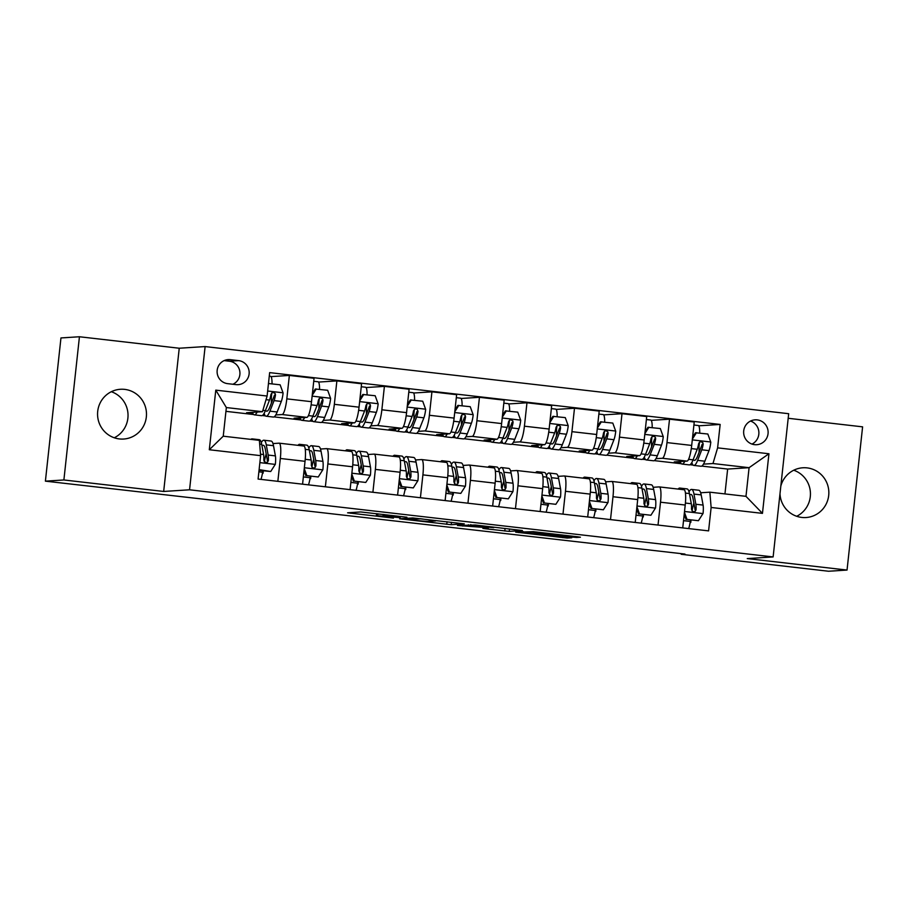 <?xml version="1.0" encoding="UTF-8"?>
<svg xmlns="http://www.w3.org/2000/svg" width="908" height="908" viewBox="0 0 908 908"><rect width="100%" height="100%" fill="white"/><g stroke="black" fill="none" stroke-linecap="round" stroke-linejoin="round"><path stroke-width="1.36" d="M406.932 517.231L360.726 511.953L347.594 512.804L393.436 518.093L376.582 515.653L400.178 517.662L384.413 515.154L406.932 517.231M779.995 493.714A24.936 24.482 86.3 0 0 806.043 517.537A24.936 24.482 86.3 0 0 807.144 467.892A24.936 24.482 86.3 0 0 780.823 486.075M124.725 389.384A24.936 24.482 86.3 0 0 97.565 413.537A24.936 24.482 86.3 0 0 123.624 439.041A24.936 24.482 86.3 0 0 124.725 389.384M757.215 419.893A12.462 12.235 86.3 0 0 743.641 431.97A12.462 12.235 86.3 0 0 756.67 444.716A12.462 12.235 86.3 0 0 757.215 419.893M572.21 537.071L576.659 537.457L580.405 537.207L577.329 536.741L533.291 531.679L515.699 532.145L567.262 538.058L571.768 537.763L568.692 537.298L523.042 532.633L531.827 532.043L572.21 537.071L572.301 536.174M747.25 558.59L847.039 570.065L828.561 571.245L681.238 554.3L684.938 554.062L45.4 481.149L63.889 479.969L163.678 491.455L189.556 489.798L773.128 556.933L747.25 558.59M464.272 523.871L412.777 517.946L399.645 518.797L451.208 524.711L464.283 523.825M475.259 525.006L522.372 530.533L509.24 531.384L485.939 528.831L482.863 528.377L488.3 528.002L485.224 527.537L457.473 525.482L475.259 525.006M227.647 383.653L236.012 384.617A12.076 11.861 86.3 0 0 249.178 372.927A12.076 11.861 86.3 0 0 238.622 360.624L230.257 359.659A12.076 11.861 86.3 0 0 217.103 371.361A12.076 11.861 86.3 0 0 227.647 383.653M189.556 489.798L205.117 346.572L788.689 413.707L773.128 556.933M260.63 455.646L209.305 449.744L215.786 390.134L267.111 396.036L262.469 411.71L226.353 407.556L223.243 436.192L259.359 440.357L260.63 455.646L258.088 479.061L708.592 530.885L711.134 507.47L709.863 492.181L745.979 496.336L749.089 467.688L712.973 463.534L703.473 464.136M698.717 425.818L720.158 424.445L269.653 372.62L267.111 396.036M720.158 424.445L717.615 447.86L768.94 453.762L762.459 513.372L711.134 507.47M163.678 491.455L179.239 348.229L79.439 336.755L63.889 479.969M79.439 336.755L60.961 337.935L45.4 481.149M847.039 570.065L862.6 426.851L788.189 418.282M179.239 348.229L205.117 346.572M796.679 516.289A24.936 24.482 86.3 0 0 793.728 470.219M114.272 437.781A24.936 24.482 86.3 0 0 111.321 391.711M681.306 553.642L681.238 554.3M262.469 411.71L246.567 412.72L252.889 413.458M724.947 493.918L727.649 469.061L701.77 466.088M693.122 465.089L689.989 464.726M681.34 463.738L654.248 460.617M645.611 459.618L642.467 459.266M633.818 458.268L606.726 455.146M598.088 454.159L594.944 453.796M586.296 452.797L559.215 449.687M550.566 448.688L547.422 448.325M538.773 447.338L511.692 444.216M503.043 443.218L499.899 442.866M491.251 441.867L464.17 438.746M455.521 437.758L452.377 437.395M443.74 436.396L416.647 433.286M407.998 432.287L404.854 431.924M396.217 430.937L369.125 427.816M360.476 426.817L357.332 426.465M348.695 425.466L321.602 422.345M312.954 421.357L309.821 420.994M301.172 419.995L274.08 416.886M265.431 415.887L262.298 415.524M253.65 414.536L225.944 411.347M727.649 469.061L749.089 467.688L768.94 453.762M651.195 420.347L669.525 419.178L694.245 422.016L691.692 445.431A15.584 2.917 96.6 0 1 687.061 461.105L674.269 461.922L680.591 462.649M690.965 463.852L692.373 464.011M669.525 419.178L666.983 442.593A15.584 2.917 96.6 0 1 662.341 458.268L655.951 458.676M603.672 414.877L622.003 413.707L646.723 416.545L644.181 439.971A15.584 2.917 96.6 0 1 639.538 455.646L626.747 456.463L633.069 457.189M643.443 458.381L644.85 458.54M622.003 413.707L619.46 437.123A15.584 2.917 96.6 0 1 614.83 452.797L608.428 453.206M556.15 409.417L574.492 408.237L599.201 411.086L596.658 434.501A15.584 2.917 96.6 0 1 592.016 450.175L579.225 450.992L585.546 451.719M595.92 452.91L597.328 453.081M574.492 408.237L571.938 431.663A15.584 2.917 96.6 0 1 567.307 447.326L560.906 447.746M508.628 403.946L526.969 402.777L551.678 405.615L549.136 429.03A15.584 2.917 96.6 0 1 544.494 444.704L531.702 445.522L538.024 446.248M548.398 447.451L549.805 447.61M526.969 402.777L524.415 426.192A15.584 2.917 96.6 0 1 519.785 441.867L513.383 442.275M461.105 398.476L479.447 397.307L504.156 400.144L501.613 423.571A15.584 2.917 96.6 0 1 496.971 439.245L484.18 440.062L490.502 440.789M500.887 441.98L502.283 442.139M479.447 397.307L476.904 420.722A15.584 2.917 96.6 0 1 472.262 436.396L465.861 436.805M413.583 393.016L431.924 391.836L456.633 394.685L454.091 418.1A15.584 2.917 96.6 0 1 449.449 433.774L436.657 434.591L442.979 435.318M453.364 436.51L454.76 436.68M431.924 391.836L429.382 415.262A15.584 2.917 96.6 0 1 424.74 430.925L418.338 431.345M366.06 387.546L384.402 386.377L409.111 389.214L406.568 412.629A15.584 2.917 96.6 0 1 401.926 428.304L389.135 429.121L395.457 429.847M405.842 431.05L407.249 431.209M384.402 386.377L381.859 409.792A15.584 2.917 96.6 0 1 377.217 425.466L370.816 425.875M318.538 382.075L336.879 380.906L361.588 383.755L359.046 407.17A15.584 2.917 96.6 0 1 354.404 422.844L341.612 423.661L347.934 424.388M358.32 425.58L359.727 425.739M336.879 380.906L334.337 404.321A15.584 2.917 96.6 0 1 329.695 419.995L323.293 420.404M271.015 376.616L289.357 375.435L314.066 378.284L311.523 401.699A15.584 2.917 96.6 0 1 306.881 417.374L294.09 418.191L300.412 418.917M310.797 420.109L312.204 420.279M289.357 375.435L286.815 398.862A15.584 2.917 96.6 0 1 282.172 414.536L275.782 414.945M263.275 414.65L264.682 414.808M272.979 443.569L279.062 443.172A15.584 2.917 96.6 0 1 279.165 443.172A15.584 2.917 96.6 0 1 280.334 458.472L277.848 481.342M320.501 449.029L326.585 448.643A15.584 2.917 96.6 0 1 326.687 448.643A15.584 2.917 96.6 0 1 327.856 463.931L325.37 486.801M368.024 454.499L374.107 454.114A15.584 2.917 96.6 0 1 374.198 454.114A15.584 2.917 96.6 0 1 375.379 469.402L372.893 492.272M415.546 459.959L421.63 459.573A15.584 2.917 96.6 0 1 421.721 459.573A15.584 2.917 96.6 0 1 422.901 474.873L420.415 497.743M463.069 465.429L469.152 465.044A15.584 2.917 96.6 0 1 469.243 465.044A15.584 2.917 96.6 0 1 470.423 480.332L467.938 503.202M510.58 470.9L516.675 470.514A15.584 2.917 96.6 0 1 516.765 470.514A15.584 2.917 96.6 0 1 517.946 485.803L515.46 508.673M558.102 476.359L564.186 475.974A15.584 2.917 96.6 0 1 564.288 475.974A15.584 2.917 96.6 0 1 565.468 491.273L562.983 514.144M605.625 481.83L611.708 481.444A15.584 2.917 96.6 0 1 611.81 481.444A15.584 2.917 96.6 0 1 612.991 496.733L610.505 519.603M653.147 487.301L659.231 486.904A15.584 2.917 96.6 0 1 659.333 486.915A15.584 2.917 96.6 0 1 660.513 502.203L658.028 525.074M700.67 492.76L709.863 492.181M271.401 396.807L271.81 392.982M262.457 473.261L263.093 473.216L263.354 470.843M262.469 473.147L263.093 473.216M303.771 446.021A15.584 2.917 96.6 0 1 303.874 446.021A15.584 2.917 96.6 0 1 305.043 461.309L302.568 484.18M318.912 402.267L319.332 398.453M309.98 478.72L310.615 478.686L310.876 476.303M309.991 478.618L310.615 478.686M351.294 451.48A15.584 2.917 96.6 0 1 351.396 451.492A15.584 2.917 96.6 0 1 352.565 466.78L350.091 489.65M357.502 484.191L358.138 484.146L358.399 481.773M357.514 484.077L358.138 484.146M366.435 407.737L366.855 403.924M398.816 456.951A15.584 2.917 96.6 0 1 398.918 456.951A15.584 2.917 96.6 0 1 400.087 472.239L397.602 495.11M405.013 489.662L405.66 489.616L405.921 487.244M405.036 489.548L405.66 489.616M413.957 413.208L414.377 409.383M446.339 462.422A15.584 2.917 96.6 0 1 446.441 462.422A15.584 2.917 96.6 0 1 447.61 477.71L445.124 500.58M452.536 495.121L453.183 495.087L453.444 492.704M452.559 495.019L453.183 495.087M461.48 418.667L461.9 414.854M493.861 467.881A15.584 2.917 96.6 0 1 493.963 467.892A15.584 2.917 96.6 0 1 495.132 483.181L492.647 506.051M500.058 500.592L500.705 500.546L500.966 498.174M500.081 500.478L500.705 500.546M509.002 424.138L509.422 420.325M541.384 473.352A15.584 2.917 96.6 0 1 541.474 473.352A15.584 2.917 96.6 0 1 542.655 488.64L540.169 511.51M547.581 506.062L548.228 506.017L548.477 503.645M547.603 505.949L548.228 506.017M556.525 429.609L556.944 425.784M588.906 478.822A15.584 2.917 96.6 0 1 588.997 478.822A15.584 2.917 96.6 0 1 590.177 494.111L587.692 516.981M595.103 511.522L595.75 511.488L596 509.104M595.126 511.408L595.75 511.488M604.047 435.068L604.467 431.255M636.429 484.282A15.584 2.917 96.6 0 1 636.519 484.293A15.584 2.917 96.6 0 1 637.7 499.582L635.214 522.452M642.626 516.992L643.273 516.947L643.522 514.575M642.648 516.879L643.273 516.947M651.569 440.539L651.978 436.725M683.94 489.752A15.584 2.917 96.6 0 1 684.042 489.752A15.584 2.917 96.6 0 1 685.222 505.041L682.737 527.911M690.148 522.463L690.784 522.418L691.045 520.046M690.171 522.35L690.784 522.418M712.973 463.534L717.615 447.86M699.092 446.01L699.5 442.185M226.353 407.556L215.786 390.134M223.243 436.192L209.305 449.744M762.459 513.372L745.979 496.336M232.891 384.266A12.076 11.861 86.3 0 0 229.383 361.214L224.14 360.612M751.994 444.091A12.462 12.235 86.3 0 0 750.519 421.051M420.325 518.865L407.84 519.66L427.52 521.51L435.579 520.954L420.347 518.684M493.725 527.661L470.662 525.573L493.725 527.661M257.157 412.05A29.805 5.584 96.6 0 1 254.331 414.854A29.805 5.584 96.6 0 1 252.469 412.346M268.473 383.516L280.141 384.81L283.103 392.994A10.329 1.929 96.6 0 1 281.31 401.427L277.156 411.994A29.805 5.584 96.6 0 1 273.342 417.044L266.112 416.216A29.805 5.584 -83.4 0 0 269.937 411.165L274.08 400.598A10.329 1.929 -83.4 0 0 275.476 395.071L275.203 393.561L273.285 392.46L271.844 392.96L270.913 394.537A10.329 1.929 96.6 0 1 269.517 400.076L265.374 410.643A29.805 5.584 96.6 0 1 261.549 415.694L254.331 414.854M272.037 383.88A14.222 2.667 -83.4 0 0 270.55 376.309A14.222 2.667 -83.4 0 0 270.471 376.309M271.413 403.05A24.743 4.631 96.6 0 1 271.503 394.322L271.571 393.209M264.137 413.333A29.805 5.584 -83.4 0 0 266.112 416.216M275.476 395.071L274.409 395.139A5.255 0.987 96.6 0 1 274.012 396.421L269.869 406.988A24.743 4.631 96.6 0 1 266.691 411.188A24.743 4.631 96.6 0 1 265.567 410.144M259.109 469.64L270.72 471.513L275.362 464.215A10.329 1.929 -83.4 0 0 275.396 455.884L273.501 445.703A29.805 5.584 -83.4 0 0 271.106 441.05L263.887 440.221A29.805 5.584 -83.4 0 0 261.3 442.582M266.169 453.841A24.743 4.631 -83.4 0 0 264.364 461.673M262.866 470.787L262.628 472.251A14.222 2.667 96.6 0 1 260.971 479.401M253.173 439.642A29.805 5.584 -83.4 0 0 252.106 438.87A29.805 5.584 -83.4 0 0 250.88 439.381M259.041 470.344L270.72 471.513M252.106 438.87L259.325 439.699A29.805 5.584 96.6 0 1 261.708 444.353L263.604 454.533A10.329 1.929 96.6 0 1 263.808 459.959L264.205 461.457L266.158 462.558L267.576 462.059L268.371 460.481A10.329 1.929 -83.4 0 0 268.166 455.056L266.271 444.875A29.805 5.584 -83.4 0 0 263.887 440.221M262.015 445.964A24.743 4.631 96.6 0 1 263.309 445.249A24.743 4.631 96.6 0 1 265.295 449.108L267.179 459.3A5.255 0.987 96.6 0 1 267.304 460.549L268.371 460.481M304.679 417.51A29.805 5.584 96.6 0 1 301.853 420.325A29.805 5.584 96.6 0 1 299.981 417.816M312.409 393.573L315.292 389.021L327.663 390.281L330.625 398.453A10.329 1.929 96.6 0 1 328.832 406.897L324.678 417.464A29.805 5.584 96.6 0 1 320.864 422.515L313.635 421.675A29.805 5.584 -83.4 0 0 317.459 416.636L321.602 406.069A10.329 1.929 -83.4 0 0 322.998 400.53L322.715 399.021L320.808 397.931L319.366 398.43L318.436 400.008A10.329 1.929 96.6 0 1 317.04 405.536L312.897 416.114A29.805 5.584 96.6 0 1 309.072 421.153L301.853 420.325M319.548 389.339A14.222 2.667 -83.4 0 0 318.072 381.78A14.222 2.667 -83.4 0 0 317.982 381.78M318.935 408.521A24.743 4.631 96.6 0 1 319.026 399.792L319.094 398.68M316.256 388.964L312.216 395.321M311.66 418.792A29.805 5.584 -83.4 0 0 313.635 421.675M322.998 400.53L321.931 400.598A5.255 0.987 96.6 0 1 321.534 401.892L317.391 412.459A24.743 4.631 96.6 0 1 314.213 416.647A24.743 4.631 96.6 0 1 313.09 415.614M352.202 422.98A29.805 5.584 96.6 0 1 349.376 425.795A29.805 5.584 96.6 0 1 347.503 423.287M359.931 399.043L362.814 394.492L375.186 395.74L378.148 403.924A10.329 1.929 96.6 0 1 376.355 412.368L372.201 422.935A29.805 5.584 96.6 0 1 368.387 427.974L361.157 427.146A29.805 5.584 -83.4 0 0 364.982 422.106L369.125 411.528A10.329 1.929 -83.4 0 0 370.521 406.001L370.237 404.491L368.33 403.39L366.889 403.89L365.958 405.479A10.329 1.929 96.6 0 1 364.562 411.006L360.419 421.573A29.805 5.584 96.6 0 1 356.594 426.624L349.376 425.795M367.07 394.81A14.222 2.667 -83.4 0 0 365.595 387.239A14.222 2.667 -83.4 0 0 365.504 387.239M366.457 413.991A24.743 4.631 96.6 0 1 366.548 405.263L366.616 404.151M363.779 394.435L359.738 400.791M359.182 424.263A29.805 5.584 -83.4 0 0 361.157 427.146M370.521 406.001L369.454 406.069A5.255 0.987 96.6 0 1 369.057 407.363L364.914 417.93A24.743 4.631 96.6 0 1 361.736 422.118A24.743 4.631 96.6 0 1 360.612 421.085M399.724 428.451A29.805 5.584 96.6 0 1 396.898 431.255A29.805 5.584 96.6 0 1 395.025 428.746M407.454 404.503L410.337 399.963L422.708 401.211L425.67 409.394A10.329 1.929 96.6 0 1 423.877 417.828L419.723 428.394A29.805 5.584 96.6 0 1 415.909 433.445L408.679 432.617A29.805 5.584 -83.4 0 0 412.504 427.566L416.647 416.999A10.329 1.929 -83.4 0 0 418.032 411.472L417.271 409.372L415.853 408.861L414.411 409.36L413.481 410.938A10.329 1.929 96.6 0 1 412.084 416.477L407.942 427.044A29.805 5.584 96.6 0 1 404.117 432.094L396.898 431.255M414.593 400.28A14.222 2.667 -83.4 0 0 413.117 392.71A14.222 2.667 -83.4 0 0 413.026 392.71M413.98 419.451A24.743 4.631 96.6 0 1 414.071 410.722L414.127 409.61M411.301 399.895L407.261 406.262M406.705 429.734A29.805 5.584 -83.4 0 0 408.679 432.617M418.032 411.472L416.976 411.54A5.255 0.987 96.6 0 1 416.579 412.822L412.425 423.389A24.743 4.631 96.6 0 1 409.258 427.589A24.743 4.631 96.6 0 1 408.135 426.544M304.259 468.551L306.836 475.667L318.243 476.984L322.885 469.674A10.329 1.929 -83.4 0 0 322.908 461.355L321.023 451.174A29.805 5.584 -83.4 0 0 318.629 446.52L311.41 445.692A29.805 5.584 -83.4 0 0 308.822 448.053M313.691 459.312A24.743 4.631 -83.4 0 0 311.887 467.132M310.377 476.246L310.15 477.721A14.222 2.667 96.6 0 1 308.493 484.861M301.036 445.692A29.805 5.584 -83.4 0 0 299.629 444.33A29.805 5.584 -83.4 0 0 297.938 445.34M306.836 475.667L318.243 476.984M305.882 475.735L304.032 470.639M299.629 444.33L306.847 445.17A29.805 5.584 96.6 0 1 309.231 449.812L311.126 459.993A10.329 1.929 96.6 0 1 311.331 465.429L312.25 467.506L313.68 468.017L315.099 467.529L315.893 465.952A10.329 1.929 -83.4 0 0 315.689 460.526L313.793 450.334A29.805 5.584 -83.4 0 0 311.41 445.692M309.537 451.435A24.743 4.631 96.6 0 1 310.831 450.72A24.743 4.631 96.6 0 1 312.806 454.579L314.701 464.76A5.255 0.987 96.6 0 1 314.826 466.02L315.893 465.952M351.782 474.021L354.358 481.138L365.765 482.454L370.407 475.145A10.329 1.929 -83.4 0 0 370.43 466.814L368.546 456.633A29.805 5.584 -83.4 0 0 366.151 451.991L358.932 451.151A29.805 5.584 -83.4 0 0 356.345 453.512M361.214 464.783A24.743 4.631 -83.4 0 0 359.409 472.603M357.9 481.717L357.673 483.192A14.222 2.667 96.6 0 1 356.015 490.331M348.559 451.163A29.805 5.584 -83.4 0 0 347.14 449.8A29.805 5.584 -83.4 0 0 345.46 450.799M354.358 481.138L365.765 482.454M353.405 481.195L351.555 476.11M347.14 449.8L354.37 450.629A29.805 5.584 96.6 0 1 356.753 455.283L358.649 465.464A10.329 1.929 96.6 0 1 358.842 470.889L359.772 472.977L361.202 473.488L362.621 472.989L363.404 471.422A10.329 1.929 -83.4 0 0 363.211 465.986L361.316 455.805A29.805 5.584 -83.4 0 0 358.932 451.151M357.06 456.894A24.743 4.631 96.6 0 1 358.354 456.191A24.743 4.631 96.6 0 1 360.328 460.05L362.224 470.231A5.255 0.987 96.6 0 1 362.349 471.49L363.404 471.422M399.304 479.481L401.881 486.609L413.288 487.914L417.93 480.616A10.329 1.929 -83.4 0 0 417.952 472.285L416.057 462.104A29.805 5.584 -83.4 0 0 413.673 457.45L406.455 456.622A29.805 5.584 -83.4 0 0 403.867 458.983M408.736 470.242A24.743 4.631 -83.4 0 0 406.932 478.073M405.422 487.187L405.184 488.652A14.222 2.667 96.6 0 1 403.538 495.802M396.081 456.633A29.805 5.584 -83.4 0 0 394.662 455.271A29.805 5.584 -83.4 0 0 392.982 456.27M401.881 486.609L413.288 487.914M400.916 486.665L399.077 481.581M394.662 455.271L401.892 456.1A29.805 5.584 96.6 0 1 404.276 460.742L406.171 470.934A10.329 1.929 96.6 0 1 406.364 476.359L407.295 478.437L408.725 478.959L410.144 478.459L410.927 476.882A10.329 1.929 -83.4 0 0 410.734 471.456L408.838 461.275A29.805 5.584 -83.4 0 0 406.455 456.622M404.582 462.365A24.743 4.631 96.6 0 1 405.876 461.65A24.743 4.631 96.6 0 1 407.851 465.509L409.746 475.701A5.255 0.987 96.6 0 1 409.871 476.95L410.927 476.882M447.247 433.911A29.805 5.584 96.6 0 1 444.421 436.725A29.805 5.584 96.6 0 1 442.548 434.217M454.976 409.973L457.859 405.422L470.231 406.682L473.193 414.854A10.329 1.929 96.6 0 1 471.388 423.298L467.245 433.865A29.805 5.584 96.6 0 1 463.421 438.916L456.202 438.076A29.805 5.584 -83.4 0 0 460.027 433.037L464.17 422.47A10.329 1.929 -83.4 0 0 465.554 416.931L465.282 415.421L463.375 414.332L461.934 414.831L460.992 416.409A10.329 1.929 96.6 0 1 459.607 421.936L455.464 432.514A29.805 5.584 96.6 0 1 451.639 437.554L444.421 436.725M462.115 405.74A14.222 2.667 -83.4 0 0 460.64 398.181A14.222 2.667 -83.4 0 0 460.549 398.181M461.502 424.921A24.743 4.631 96.6 0 1 461.593 416.193L461.65 415.081M458.824 405.365L454.783 411.721M454.227 435.193A29.805 5.584 -83.4 0 0 456.202 438.076M465.554 416.931L464.499 416.999A5.255 0.987 96.6 0 1 464.101 418.293L459.947 428.86A24.743 4.631 96.6 0 1 456.781 433.048A24.743 4.631 96.6 0 1 455.657 432.015M446.827 484.951L449.403 492.068L460.81 493.385L465.452 486.075A10.329 1.929 -83.4 0 0 465.475 477.756L463.579 467.575A29.805 5.584 -83.4 0 0 461.196 462.921L453.977 462.093A29.805 5.584 -83.4 0 0 451.389 464.453M456.259 475.713A24.743 4.631 -83.4 0 0 454.454 483.533M452.944 492.647L452.706 494.122A14.222 2.667 96.6 0 1 451.06 501.261M443.603 462.093A29.805 5.584 -83.4 0 0 442.185 460.731A29.805 5.584 -83.4 0 0 440.505 461.741M449.403 492.068L460.81 493.385M448.439 492.136L446.6 487.04M442.185 460.731L449.415 461.57A29.805 5.584 96.6 0 1 451.798 466.213L453.694 476.394A10.329 1.929 96.6 0 1 453.886 481.83L454.817 483.907L456.247 484.418L457.666 483.93L458.449 482.352A10.329 1.929 -83.4 0 0 458.256 476.927L456.361 466.735A29.805 5.584 -83.4 0 0 453.977 462.093M452.105 467.836A24.743 4.631 96.6 0 1 453.398 467.121A24.743 4.631 96.6 0 1 455.373 470.98L457.269 481.161A5.255 0.987 96.6 0 1 457.394 482.42L458.449 482.352M494.758 439.381A29.805 5.584 96.6 0 1 491.943 442.196A29.805 5.584 96.6 0 1 490.07 439.676M502.499 415.444L505.381 410.893L517.753 412.141L520.715 420.325A10.329 1.929 96.6 0 1 518.911 428.758L514.768 439.336A29.805 5.584 96.6 0 1 510.943 444.375L503.724 443.547A29.805 5.584 -83.4 0 0 507.538 438.507L511.692 427.929A10.329 1.929 -83.4 0 0 513.077 422.402L512.804 420.892L510.898 419.791L509.456 420.291L508.514 421.88A10.329 1.929 96.6 0 1 507.129 427.407L502.987 437.974A29.805 5.584 96.6 0 1 499.162 443.025L491.943 442.196M509.638 411.211A14.222 2.667 -83.4 0 0 508.162 403.64A14.222 2.667 -83.4 0 0 508.071 403.64M509.025 430.392A24.743 4.631 96.6 0 1 509.116 421.664L509.172 420.552M506.346 410.836L502.306 417.192M501.749 440.664A29.805 5.584 -83.4 0 0 503.724 443.547M513.077 422.402L512.021 422.47A5.255 0.987 96.6 0 1 511.624 423.764L507.47 434.33A24.743 4.631 96.6 0 1 504.303 438.519A24.743 4.631 96.6 0 1 503.18 437.486M494.349 490.422L496.926 497.539L508.332 498.855L512.975 491.546A10.329 1.929 -83.4 0 0 512.997 483.215L511.102 473.034A29.805 5.584 -83.4 0 0 508.718 468.392L501.5 467.552A29.805 5.584 -83.4 0 0 498.912 469.913M503.781 481.183A24.743 4.631 -83.4 0 0 501.976 489.003M500.467 498.117L500.229 499.593A14.222 2.667 96.6 0 1 498.583 506.732M491.126 467.563A29.805 5.584 -83.4 0 0 489.707 466.201A29.805 5.584 -83.4 0 0 488.027 467.2M496.926 497.539L508.332 498.855M495.961 497.595L494.122 492.511M489.707 466.201L496.937 467.03A29.805 5.584 96.6 0 1 499.321 471.683L501.216 481.864A10.329 1.929 96.6 0 1 501.409 487.29L502.34 489.378L503.77 489.889L505.189 489.389L505.972 487.823A10.329 1.929 -83.4 0 0 505.779 482.386L503.883 472.205A29.805 5.584 -83.4 0 0 501.5 467.552M499.616 473.295A24.743 4.631 96.6 0 1 500.921 472.591A24.743 4.631 96.6 0 1 502.896 476.45L504.791 486.631A5.255 0.987 96.6 0 1 504.905 487.891L505.972 487.823M542.28 444.852A29.805 5.584 96.6 0 1 539.466 447.655A29.805 5.584 96.6 0 1 537.593 445.147M550.01 420.903L552.904 416.363L565.275 417.612L568.226 425.795A10.329 1.929 96.6 0 1 566.433 434.228L562.29 444.795A29.805 5.584 96.6 0 1 558.465 449.846L551.247 449.017A29.805 5.584 -83.4 0 0 555.06 443.967L559.215 433.4A10.329 1.929 -83.4 0 0 560.599 427.872L560.327 426.363L558.42 425.262L556.979 425.761L556.036 427.339A10.329 1.929 96.6 0 1 554.652 432.878L550.498 443.445A29.805 5.584 96.6 0 1 546.684 448.495L539.466 447.655M557.16 416.681A14.222 2.667 -83.4 0 0 555.685 409.111A14.222 2.667 -83.4 0 0 555.594 409.111M556.547 435.851A24.743 4.631 96.6 0 1 556.638 427.123L556.695 426.011M553.869 416.295L549.828 422.663M549.272 446.134A29.805 5.584 -83.4 0 0 551.247 449.017M560.599 427.872L559.544 427.94A5.255 0.987 96.6 0 1 559.146 429.223L554.992 439.79A24.743 4.631 96.6 0 1 551.826 443.989A24.743 4.631 96.6 0 1 550.702 442.945M541.872 495.881L544.448 503.009L555.855 504.315L560.497 497.016A10.329 1.929 -83.4 0 0 560.52 488.686L558.624 478.505A29.805 5.584 -83.4 0 0 556.241 473.851L549.022 473.023A29.805 5.584 -83.4 0 0 546.434 475.383M551.304 486.643A24.743 4.631 -83.4 0 0 549.488 494.474M547.989 503.588L547.751 505.052A14.222 2.667 96.6 0 1 546.105 512.203M538.648 473.023A29.805 5.584 -83.4 0 0 537.23 471.672A29.805 5.584 -83.4 0 0 535.55 472.671M544.448 503.009L555.855 504.315M543.483 503.066L541.645 497.97M537.23 471.672L544.459 472.501A29.805 5.584 96.6 0 1 546.843 477.143L548.738 487.335A10.329 1.929 96.6 0 1 548.931 492.76L549.862 494.837L551.292 495.359L552.711 494.86L553.494 493.282A10.329 1.929 -83.4 0 0 553.301 487.857L551.406 477.676A29.805 5.584 -83.4 0 0 549.022 473.023M547.138 478.766A24.743 4.631 96.6 0 1 548.443 478.051A24.743 4.631 96.6 0 1 550.418 481.91L552.314 492.102A5.255 0.987 96.6 0 1 552.427 493.35L553.494 493.282M589.803 450.311A29.805 5.584 96.6 0 1 586.977 453.126A29.805 5.584 96.6 0 1 585.115 450.618M597.532 426.374L600.426 421.823L612.798 423.083L615.749 431.255A10.329 1.929 96.6 0 1 613.956 439.699L609.813 450.266A29.805 5.584 96.6 0 1 605.988 455.317L598.769 454.477A29.805 5.584 -83.4 0 0 602.583 449.437L606.737 438.87A10.329 1.929 -83.4 0 0 608.122 433.332L607.849 431.822L605.942 430.733L604.501 431.232L603.559 432.81A10.329 1.929 96.6 0 1 602.174 438.337L598.02 448.915A29.805 5.584 96.6 0 1 594.207 453.955L586.977 453.126M604.683 422.141A14.222 2.667 -83.4 0 0 603.207 414.581A14.222 2.667 -83.4 0 0 603.116 414.57M604.058 441.322A24.743 4.631 96.6 0 1 604.16 432.594L604.217 431.482M601.391 421.766L597.35 428.122M596.783 451.594A29.805 5.584 -83.4 0 0 598.769 454.477M608.122 433.332L607.055 433.4A5.255 0.987 96.6 0 1 606.669 434.694L602.515 445.261A24.743 4.631 96.6 0 1 599.348 449.449A24.743 4.631 96.6 0 1 598.224 448.416M589.394 501.352L591.971 508.469L603.377 509.785L608.02 502.476A10.329 1.929 -83.4 0 0 608.042 494.156L606.147 483.975A29.805 5.584 -83.4 0 0 603.763 479.322L596.533 478.493A29.805 5.584 -83.4 0 0 593.957 480.854M598.826 492.113A24.743 4.631 -83.4 0 0 597.01 499.933M595.512 509.048L595.273 510.523A14.222 2.667 96.6 0 1 593.628 517.662M586.171 478.493A29.805 5.584 -83.4 0 0 584.752 477.131A29.805 5.584 -83.4 0 0 583.061 478.141M591.971 508.469L603.377 509.785M591.006 508.537L589.167 503.441M584.752 477.131L591.982 477.96A29.805 5.584 96.6 0 1 594.365 482.613L596.261 492.794A10.329 1.929 96.6 0 1 596.454 498.231L597.385 500.308L598.815 500.819L600.222 500.319L601.017 498.753A10.329 1.929 -83.4 0 0 600.824 493.328L598.928 483.135A29.805 5.584 -83.4 0 0 596.533 478.493M594.661 484.236A24.743 4.631 96.6 0 1 595.954 483.521A24.743 4.631 96.6 0 1 597.941 487.38L599.836 497.561A5.255 0.987 96.6 0 1 599.95 498.821L601.017 498.753M637.325 455.782A29.805 5.584 96.6 0 1 634.499 458.597A29.805 5.584 96.6 0 1 632.638 456.077M645.055 431.845L647.949 427.293L660.309 428.542L663.271 436.725A10.329 1.929 96.6 0 1 661.478 445.158L657.335 455.737A29.805 5.584 96.6 0 1 653.51 460.776L646.292 459.947A29.805 5.584 -83.4 0 0 650.105 454.897L654.259 444.33A10.329 1.929 -83.4 0 0 655.644 438.802L655.372 437.293L653.465 436.192L652.012 436.691L651.081 438.28A10.329 1.929 96.6 0 1 649.697 443.808L645.543 454.375A29.805 5.584 96.6 0 1 641.729 459.425L634.499 458.597M652.205 427.611A14.222 2.667 -83.4 0 0 650.73 420.041A14.222 2.667 -83.4 0 0 650.639 420.041M651.581 446.781A24.743 4.631 96.6 0 1 651.683 438.065L651.74 436.952M648.914 427.237L644.873 433.593M644.305 457.065A29.805 5.584 -83.4 0 0 646.292 459.947M655.644 438.802L654.577 438.87A5.255 0.987 96.6 0 1 654.191 440.164L650.037 450.731A24.743 4.631 96.6 0 1 646.871 454.919A24.743 4.631 96.6 0 1 645.736 453.886M636.917 506.823L639.493 513.939L650.9 515.256L655.542 507.947A10.329 1.929 -83.4 0 0 655.565 499.616L653.669 489.435A29.805 5.584 -83.4 0 0 651.286 484.793L644.056 483.953A29.805 5.584 -83.4 0 0 641.479 486.313M646.337 497.584A24.743 4.631 -83.4 0 0 644.532 505.404M643.034 514.518L642.796 515.994A14.222 2.667 96.6 0 1 641.15 523.133M633.693 483.964A29.805 5.584 -83.4 0 0 632.274 482.602A29.805 5.584 -83.4 0 0 630.583 483.601M639.493 513.939L650.9 515.256M638.528 513.996L636.69 508.911M632.274 482.602L639.493 483.431A29.805 5.584 96.6 0 1 641.888 488.084L643.783 498.265A10.329 1.929 96.6 0 1 643.976 503.69L644.907 505.779L646.337 506.289L647.745 505.79L648.539 504.224A10.329 1.929 -83.4 0 0 648.346 498.787L646.451 488.606A29.805 5.584 -83.4 0 0 644.056 483.953M642.183 489.696A24.743 4.631 96.6 0 1 643.477 488.992A24.743 4.631 96.6 0 1 645.463 492.851L647.359 503.032A5.255 0.987 96.6 0 1 647.472 504.292L648.539 504.224M684.848 461.253A29.805 5.584 96.6 0 1 682.021 464.056A29.805 5.584 96.6 0 1 680.16 461.548M692.577 437.304L695.471 432.764L707.831 434.013L710.794 442.196A10.329 1.929 96.6 0 1 709 450.629L704.858 461.196A29.805 5.584 96.6 0 1 701.033 466.247L693.814 465.418A29.805 5.584 -83.4 0 0 697.628 460.367L701.782 449.8A10.329 1.929 -83.4 0 0 703.167 444.273L702.894 442.764L700.987 441.663L699.535 442.162L698.604 443.74A10.329 1.929 96.6 0 1 697.219 449.278L693.065 459.845A29.805 5.584 96.6 0 1 689.251 464.896L682.021 464.056M699.727 433.082A14.222 2.667 -83.4 0 0 698.252 425.511A14.222 2.667 -83.4 0 0 698.161 425.511M699.103 452.252A24.743 4.631 96.6 0 1 699.205 443.524L699.262 442.412M696.436 432.696L692.384 439.063M691.828 462.535A29.805 5.584 -83.4 0 0 693.814 465.418M703.167 444.273L702.1 444.341A5.255 0.987 96.6 0 1 701.714 445.624L697.56 456.191A24.743 4.631 96.6 0 1 694.393 460.379A24.743 4.631 96.6 0 1 693.258 459.346M684.439 512.282L687.015 519.41L698.422 520.715L703.064 513.417A10.329 1.929 -83.4 0 0 703.087 505.086L701.192 494.905A29.805 5.584 -83.4 0 0 698.808 490.252L691.578 489.423A29.805 5.584 -83.4 0 0 689.002 491.784M693.86 503.043A24.743 4.631 -83.4 0 0 692.055 510.875M690.557 519.989L690.318 521.453A14.222 2.667 96.6 0 1 688.673 528.604M681.216 489.423A29.805 5.584 -83.4 0 0 679.797 488.073A29.805 5.584 -83.4 0 0 678.106 489.071M687.015 519.41L698.422 520.715M686.051 519.467L684.212 514.371M679.797 488.073L687.015 488.901A29.805 5.584 96.6 0 1 689.41 493.543L691.306 503.736A10.329 1.929 96.6 0 1 691.499 509.161L692.429 511.238L693.86 511.76L695.267 511.261L696.061 509.683A10.329 1.929 -83.4 0 0 695.857 504.258L693.973 494.077A29.805 5.584 -83.4 0 0 691.578 489.423M689.705 495.166A24.743 4.631 96.6 0 1 690.999 494.451A24.743 4.631 96.6 0 1 692.986 498.31L694.881 508.503A5.255 0.987 96.6 0 1 694.995 509.751L696.061 509.683M687.061 461.105L662.341 458.268M639.538 455.646L614.83 452.797M592.016 450.175L567.307 447.326M544.494 444.704L519.785 441.867M496.971 439.245L472.262 436.396M449.449 433.774L424.74 430.925M401.926 428.304L377.217 425.466M354.404 422.844L329.695 419.995M306.881 417.374L282.172 414.536M305.043 461.309L280.334 458.472M311.523 401.699L286.815 398.862M359.046 407.17L334.337 404.321M352.565 466.78L327.856 463.931M406.568 412.629L381.859 409.792M400.087 472.239L375.379 469.402M454.091 418.1L429.382 415.262M447.61 477.71L422.901 474.873M501.613 423.571L476.904 420.722M495.132 483.181L470.423 480.332M549.136 429.03L524.415 426.192M542.655 488.64L517.946 485.803M596.658 434.501L571.938 431.663M590.177 494.111L565.468 491.273M644.181 439.971L619.46 437.123M637.7 499.582L612.991 496.733M691.692 445.431L666.983 442.593M685.222 505.041L660.513 502.203M226.137 359.92L230.257 359.659M229.383 361.214L238.622 360.624M384.481 514.564L384.413 515.154M383.414 514.439L383.335 515.222M377.864 513.803L377.671 515.585M376.797 513.678L376.582 515.653M350.738 512.6L350.67 513.27M451.48 522.27L451.208 524.711M447.031 521.76L446.759 524.325M402.789 518.582L402.721 519.263M405.683 519.342L405.797 518.389L405.74 519.331M509.501 528.944L509.24 531.384M505.064 528.433L504.78 530.998M486.007 528.161L485.939 528.831M468.369 524.779L468.267 525.721M462.853 525.13L462.751 526.072M470.832 524.62L470.73 525.562M553.46 534.006L553.358 534.903M523.326 531.645L523.224 532.587M567.364 537.15L567.262 538.058M562.926 536.639L562.812 537.672M518.854 531.94L518.774 532.61M576.75 536.685L576.659 537.457M283.024 392.789L267.656 391.019M265.374 410.643L262.866 410.359M277.156 411.994L269.937 411.165M269.517 400.076L266.033 399.668M281.31 401.427L274.08 400.598M259.87 462.626L275.249 464.397M266.271 444.875L273.501 445.703M262.628 472.251L258.871 471.82M259.665 444.114L261.708 444.353M268.166 455.056L275.396 455.884M260.505 454.17L263.604 454.533M330.546 398.249L312.125 396.138M312.897 416.114L308.414 415.592M312.67 391.166L313.85 391.303M324.678 417.464L317.459 416.636M317.04 405.536L311.115 404.854M328.832 406.897L321.602 406.069M378.069 403.719L359.647 401.597M360.419 421.573L355.936 421.062M360.192 396.626L361.373 396.762M372.201 422.935L364.982 422.106M364.562 411.006L358.637 410.325M376.355 412.368L369.125 411.528M425.591 409.19L407.17 407.068M407.942 427.044L403.458 426.533M407.715 402.096L408.895 402.233M419.723 428.394L412.504 427.566M412.084 416.477L406.16 415.796M423.877 417.828L416.647 416.999M304.35 467.745L322.771 469.867M313.793 450.334L321.023 451.174M310.15 477.721L303.351 476.938M305.258 449.358L309.231 449.812M315.689 460.526L322.908 461.355M305.236 459.323L311.126 459.993M351.873 473.204L370.294 475.327M361.316 455.805L368.546 456.633M357.673 483.192L350.874 482.409M352.781 454.829L356.753 455.283M363.211 465.986L370.43 466.814M352.758 464.783L358.649 465.464M399.395 478.675L417.816 480.797M408.838 461.275L416.057 462.104M405.184 488.652L398.396 487.868M400.303 460.288L404.276 460.742M410.734 471.456L417.952 472.285M400.28 470.253L406.171 470.934M473.113 414.65L454.692 412.538M455.464 432.514L450.981 431.992M455.237 407.567L456.418 407.703M467.245 433.865L460.027 433.037M459.607 421.936L453.682 421.255M471.388 423.298L464.17 422.47M446.918 484.146L465.339 486.257M456.361 466.735L463.579 467.575M452.706 494.122L445.919 493.339M447.826 465.759L451.798 466.213M458.256 476.927L465.475 477.756M447.803 475.724L453.694 476.394M520.636 420.12L502.215 417.998M502.987 437.974L498.503 437.463M502.76 413.026L503.94 413.163M514.768 439.336L507.538 438.507M507.129 427.407L501.205 426.726M518.911 428.758L511.692 427.929M494.44 489.605L512.861 491.727M503.883 472.205L511.102 473.034M500.229 499.593L493.441 498.81M495.348 471.229L499.321 471.683M505.779 482.386L512.997 483.215M495.325 481.183L501.216 481.864M568.158 425.591L549.737 423.469M550.498 443.445L546.026 442.922M550.282 418.497L551.462 418.633M562.29 444.795L555.06 443.967M554.652 432.878L548.727 432.197M566.433 434.228L559.215 433.4M541.962 495.076L560.384 497.198M551.406 477.676L558.624 478.505M547.751 505.052L540.964 504.269M542.87 476.689L546.843 477.143M553.301 487.857L560.52 488.686M542.848 486.654L548.738 487.335M615.681 431.05L597.26 428.928M598.02 448.915L593.548 448.393M597.793 423.968L598.985 424.104M609.813 450.266L602.583 449.437M602.174 438.337L596.25 437.656M613.956 439.699L606.737 438.87M589.474 500.546L607.906 502.657M598.928 483.135L606.147 483.975M595.273 510.523L588.475 509.74M590.393 482.159L594.365 482.613M600.824 493.328L608.042 494.156M590.37 492.125L596.261 492.794M663.203 436.521L644.782 434.399M645.543 454.375L641.059 453.864M645.316 429.427L646.507 429.563M657.335 455.737L650.105 454.897M649.697 443.808L643.772 443.127M661.478 445.158L654.259 444.33M636.996 506.006L655.417 508.128M646.451 488.606L653.669 489.435M642.796 515.994L635.997 515.211M637.915 487.63L641.888 488.084M648.346 498.787L655.565 499.616M637.893 497.584L643.783 498.265M710.726 441.992L692.305 439.869M693.065 459.845L688.582 459.323M692.838 434.898L694.03 435.034M704.858 461.196L697.628 460.367M697.219 449.278L691.294 448.597M709 450.629L701.782 449.8M684.519 511.476L702.94 513.599M693.973 494.077L701.192 494.905M690.318 521.453L683.52 520.67M685.438 493.089L689.41 493.543M695.857 504.258L703.087 505.086M685.415 503.055L691.306 503.736M303.874 446.021L279.165 443.172M351.396 451.492L326.687 448.643M398.918 456.951L374.198 454.114M446.441 462.422L421.721 459.573M493.963 467.892L469.243 465.044M541.474 473.352L516.765 470.514M588.997 478.822L564.288 475.974M636.519 484.293L611.81 481.444M684.042 489.752L659.333 486.915M383.199 514.416L383.108 515.279M376.582 513.656L376.355 515.71M470.764 524.62L470.662 525.573M523.144 531.657L523.042 532.633M270.55 376.309L269.267 376.162M318.072 381.78L313.748 381.281M365.595 387.239L361.259 386.74M413.117 392.71L408.782 392.211M460.64 398.181L456.304 397.681M508.162 403.64L503.826 403.141M555.685 409.111L551.349 408.611M603.207 414.581L598.871 414.082M650.73 420.041L646.394 419.541M698.252 425.511L693.916 425.012"/></g></svg>

